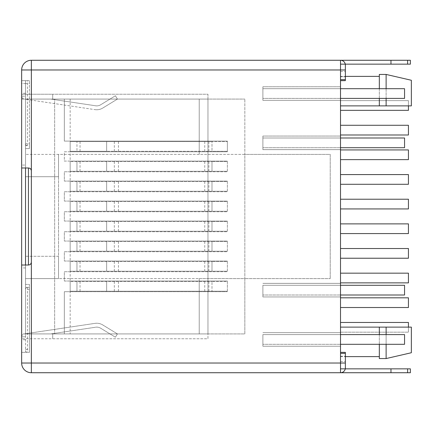 <?xml version="1.0" encoding="UTF-8"?>
<svg xmlns="http://www.w3.org/2000/svg" width="433" height="433" viewBox="0 0 433 433"><rect width="100%" height="100%" fill="white"/><g stroke="black" fill="none" stroke-linecap="round" stroke-linejoin="round"><path stroke-width="0.32" stroke-dasharray="2.17 1.62" d="M345.269 368.846A4.85 4.85 0 0 0 345.366 367.877A4.85 4.85 0 0 1 340.511 372.732L340.511 60.268L340.511 79.677L340.511 64.154L410.381 64.154L410.381 60.268L340.511 60.268L340.511 64.154L345.366 64.154L345.366 79.677L340.511 79.677L340.511 69.973L340.511 79.677L345.366 79.677L340.511 79.677M407.615 372.732L407.615 368.846L410.381 368.846L410.381 372.732L31.355 372.732A9.705 9.705 0 0 1 21.65 363.027L31.355 363.027L31.355 69.973L21.65 69.973A9.705 9.705 0 0 1 31.355 60.268L340.511 60.268A4.85 4.85 0 0 1 345.366 65.123L345.366 76.765L340.511 76.765L340.511 60.268L340.511 80.646L340.511 76.765L345.366 76.765L345.366 79.677L345.366 64.154L345.366 79.677M340.511 80.646L345.366 80.646L340.511 80.646L345.366 80.646L345.366 71.526L345.366 79.715L340.511 79.715L340.511 71.526L340.511 79.715L345.366 79.715L345.366 80.646L345.366 65.123A4.85 4.85 0 0 0 345.269 64.154M340.511 137.997L262.885 137.997L262.885 149.639L340.511 149.639L262.885 149.639L262.885 136.054L340.511 136.054L262.885 136.054L262.885 137.997L340.511 137.997L340.511 136.054L340.511 149.639L340.511 137.997L404.557 137.997L404.557 147.702L262.885 147.702L340.511 147.702M340.511 88.7L262.885 88.7L262.885 100.348L340.511 100.348L262.885 100.348L262.885 86.762L340.511 86.762L262.885 86.762L262.885 88.7L340.511 88.7L340.511 86.762L340.511 100.348L340.511 88.7L404.557 88.7L404.557 98.405L262.885 98.405L340.511 98.405M340.511 285.298L262.885 285.298L262.885 296.946L262.885 285.298L340.511 285.298L340.511 283.361L340.511 296.946L340.511 285.298L404.557 285.298L404.557 295.003L262.885 295.003L340.511 295.003M340.511 334.595L262.885 334.595L262.885 346.238L262.885 334.595L340.511 334.595L340.511 332.652L340.511 346.238L340.511 334.595L404.557 334.595L404.557 344.3L262.885 344.3L340.511 344.3M340.511 105.879L340.511 76.381L340.511 105.879L379.33 105.879L379.33 74.438M340.511 327.121L340.511 356.619L340.511 327.121L386.122 327.121L386.122 358.562M340.511 125.283L340.511 134.988L340.511 125.283L408.438 125.283L408.438 134.988L340.511 134.988M340.511 110.339L408.438 110.339L408.438 100.64L340.511 100.64L340.511 110.339L340.511 100.64L408.438 100.64L408.438 105.879M340.511 174.58L340.511 184.285L340.511 174.58L408.438 174.58L408.438 184.285L340.511 184.285M340.511 149.932L340.511 159.636L340.511 149.932L408.438 149.932L408.438 159.636L340.511 159.636M340.511 223.877L340.511 233.576L340.511 223.877L408.438 223.877L408.438 233.576L340.511 233.576M340.511 199.229L340.511 208.933L340.511 199.229L408.438 199.229L408.438 208.933L340.511 208.933M340.511 273.169L340.511 282.873L340.511 273.169L408.438 273.169L408.438 282.873L340.511 282.873M340.511 248.52L340.511 258.225L340.511 248.52L408.438 248.52L408.438 258.225L340.511 258.225M340.511 322.466L340.511 332.171L340.511 322.466L408.438 322.466L408.438 332.171L408.438 327.121M340.511 297.817L340.511 307.522L340.511 297.817L408.438 297.817L408.438 307.522L340.511 307.522M345.366 368.846L340.511 368.846L345.366 368.846L345.366 352.354L345.366 353.285L345.366 352.354L340.511 352.354M345.366 367.877L345.366 356.235L345.366 367.877M345.366 353.285L345.366 361.474L345.366 353.285L340.511 353.285L345.366 353.285M345.366 64.154L340.511 64.154M345.366 353.323L340.511 353.323M340.511 368.846L407.615 368.846M390.972 372.732L390.972 368.846M340.511 363.027L31.355 363.027L31.355 372.732A9.705 9.705 0 0 1 21.65 363.027L21.65 69.973M21.65 167.982L25.531 167.982L25.531 165.07L21.65 165.07L21.65 167.982L21.65 80.646L21.65 83.558L25.531 83.558L25.531 96.175L21.65 96.175L21.65 94.232L21.65 96.175L21.65 94.232L21.65 96.175L25.531 96.175L25.531 351.612L27.474 352.354L29.412 352.354L29.412 284.427L25.531 284.427L25.531 265.018L21.65 265.018L21.65 333.913L25.531 333.913L25.531 336.825L25.531 99.087L25.531 333.913L244.834 333.913L244.834 278.603L330.227 278.603L58.525 278.603L58.525 176.713L25.531 176.713L58.525 176.713L58.525 154.397L25.531 154.397L244.834 154.397L244.834 278.603L199.229 278.603L199.229 333.913L199.229 278.603L25.531 278.603L58.525 278.603L58.525 256.287L25.531 256.287L58.525 256.287L58.525 154.397L330.227 154.397L330.227 278.603L330.227 154.397L244.834 154.397L244.834 99.087L244.834 333.913L25.531 333.913L64.344 333.913L64.344 291.701L227.368 291.701L207.959 291.701L207.959 338.768L52.702 338.768L52.702 333.913L24.345 333.919C22.668 334.216 21.764 335.185 21.65 336.825L21.65 333.913M25.531 339.737L21.65 339.737L21.65 336.825L21.65 338.768L21.65 336.825L21.65 338.768L21.65 336.825L25.531 336.825L21.65 336.825C21.769 335.191 22.668 334.222 24.345 333.919L94.962 323.37A11.642 11.642 0 0 1 102.751 324.945L117.43 333.913L115.411 337.226L100.727 328.257A7.762 7.762 0 0 0 94.811 327.348L50.856 333.913L24.54 333.897L94.962 323.37A11.642 11.642 0 0 1 102.751 324.945L117.43 333.913L115.411 337.226L100.727 328.257A7.762 7.762 0 0 0 94.811 327.348L50.856 333.913L52.702 333.913L52.702 338.768L21.65 338.768L207.959 338.768L207.959 333.913L25.531 333.913M21.65 339.737L21.65 265.018M21.65 165.07L21.65 83.558L25.531 83.558L25.531 80.646L25.531 148.573L25.531 145.661L25.531 148.573L29.412 148.573L29.412 80.646L29.412 143.724L27.474 143.724L27.474 145.661L25.531 145.661L27.474 145.661A1.943 1.943 0 0 1 25.531 143.724L25.531 83.558L29.412 83.558M29.412 80.646L21.65 80.646L25.531 80.646L25.531 143.724A1.943 1.943 0 0 0 27.474 145.661M25.531 96.175L25.531 99.087L25.531 96.175L21.65 96.175C21.769 97.809 22.668 98.778 24.345 99.081C22.668 98.784 21.764 97.815 21.65 96.175L25.531 96.175M29.412 352.354L29.412 287.339L27.474 287.339A1.943 1.943 0 0 0 25.531 289.276A1.943 1.943 0 0 1 27.474 287.339L25.531 287.339L25.531 284.427L25.531 351.612M25.531 143.724L27.474 143.724L27.474 80.646L25.531 80.646L25.531 83.558M25.531 165.07L25.531 148.573L29.412 148.573L29.412 143.724M70.168 333.913L64.344 333.913L64.344 291.701L70.168 291.701L70.168 333.913L207.959 333.913L207.959 99.087L244.834 99.087L199.229 99.087L199.229 154.397L199.229 99.087L25.531 99.087L54.645 99.087L54.645 333.913L54.645 99.087L207.959 99.087L25.531 99.087L207.959 99.087L207.959 94.232L52.702 94.232L52.702 99.087L52.702 94.232L21.65 94.232L207.959 94.232L207.959 291.701L70.168 291.701M52.702 99.087L24.448 99.103L94.962 109.63L24.54 99.103L50.856 99.087L94.811 105.652A7.762 7.762 0 0 0 100.727 104.743L115.411 95.774L117.43 99.087L102.751 108.055A11.642 11.642 0 0 1 94.962 109.63A11.642 11.642 0 0 0 102.751 108.055L117.43 99.087L115.411 95.774L100.727 104.743A7.762 7.762 0 0 1 94.811 105.652L50.856 99.087L52.702 99.087M227.368 141.104L64.344 141.104L227.368 141.104L227.368 141.586L211.986 141.586L211.986 151.29L227.368 151.29L227.368 151.777L70.168 151.777L70.168 161.092L64.344 161.092L64.344 151.777L227.368 151.777L227.368 141.104M227.368 151.29L106.642 151.29L211.986 151.29L211.986 141.586L227.368 141.586L227.368 151.29M76.96 141.586L70.168 141.586L70.168 151.29L106.642 151.29L70.168 151.29L70.168 141.586L211.986 141.586L76.96 141.586L76.96 151.29M64.344 141.104L64.344 99.087L64.344 141.104M70.168 151.777L64.344 151.777L64.344 161.092L227.368 161.092L227.368 171.766L70.168 171.766L70.168 181.081L64.344 181.081L64.344 171.766L227.368 171.766L227.368 171.279L70.168 171.279L70.168 161.579L70.168 171.279L227.368 171.279L227.368 161.579L211.986 161.579L227.368 161.579L227.368 161.092L70.168 161.092M70.168 171.766L64.344 171.766L64.344 181.081L227.368 181.081L227.368 191.754L70.168 191.754L70.168 201.069L64.344 201.069L64.344 191.754L227.368 191.754L227.368 191.272L70.168 191.272L70.168 181.568L70.168 191.272L227.368 191.272L227.368 181.568L211.986 181.568L227.368 181.568L227.368 181.081L70.168 181.081M70.168 191.754L64.344 191.754L64.344 201.069L227.368 201.069L227.368 211.748L70.168 211.748L70.168 221.063L64.344 221.063L64.344 211.748L227.368 211.748L227.368 211.261L70.168 211.261L70.168 201.556L70.168 211.261L227.368 211.261L227.368 201.556L211.986 201.556L227.368 201.556L227.368 201.069L70.168 201.069M70.168 211.748L64.344 211.748L64.344 221.063L227.368 221.063L227.368 231.736L70.168 231.736L70.168 241.051L64.344 241.051L64.344 231.736L227.368 231.736L227.368 231.249L70.168 231.249L70.168 221.544L70.168 231.249L227.368 231.249L227.368 221.544L211.986 221.544L227.368 221.544L227.368 221.063L70.168 221.063M70.168 231.736L64.344 231.736L64.344 241.051L227.368 241.051L227.368 251.725L70.168 251.725L70.168 261.039L64.344 261.039L64.344 251.725L227.368 251.725L227.368 251.237L70.168 251.237L70.168 241.533L70.168 251.237L227.368 251.237L227.368 241.533L211.986 241.533L227.368 241.533L227.368 241.051L70.168 241.051M70.168 251.725L64.344 251.725L64.344 261.039L227.368 261.039L227.368 271.713L70.168 271.713L70.168 281.028L64.344 281.028L64.344 271.713L227.368 271.713L227.368 271.231L70.168 271.231L70.168 261.527L70.168 271.231L227.368 271.231L227.368 261.527L211.986 261.527L227.368 261.527L227.368 261.039L70.168 261.039M70.168 271.713L64.344 271.713L64.344 281.028L227.368 281.028L227.368 291.701L227.368 291.22L70.168 291.22L70.168 281.515L70.168 291.22L227.368 291.22L227.368 281.515L211.986 281.515L211.986 291.22L211.986 281.515L227.368 281.515L227.368 281.028L70.168 281.028M76.96 281.515L70.168 281.515L76.96 281.515L76.96 291.22L76.96 281.515L211.986 281.515L76.96 281.515L76.96 291.22M76.96 261.527L70.168 261.527L76.96 261.527L76.96 271.231L76.96 261.527L211.986 261.527L76.96 261.527L76.96 271.231M76.96 241.533L70.168 241.533L76.96 241.533L76.96 251.237L76.96 241.533L211.986 241.533L76.96 241.533L76.96 251.237M76.96 221.544L70.168 221.544L76.96 221.544L76.96 231.249L76.96 221.544L211.986 221.544L76.96 221.544L76.96 231.249M76.96 201.556L70.168 201.556L76.96 201.556L76.96 211.261L76.96 201.556L211.986 201.556L76.96 201.556L76.96 211.261M76.96 181.568L70.168 181.568L76.96 181.568L76.96 191.272L76.96 181.568L211.986 181.568L76.96 181.568L76.96 191.272M76.96 161.579L70.168 161.579L76.96 161.579L76.96 171.279L76.96 161.579L211.986 161.579L76.96 161.579L76.96 171.279M70.168 99.087L70.168 141.104M211.986 261.527L211.986 271.231L211.986 261.527M211.986 241.533L211.986 251.237L211.986 241.533M211.986 221.544L211.986 231.249L211.986 221.544M211.986 201.556L211.986 211.261L211.986 201.556M211.986 181.568L211.986 191.272L211.986 181.568M211.986 161.579L211.986 171.279L211.986 161.579M25.531 336.825L21.65 336.825L25.531 336.825M21.65 352.354L25.531 352.354L21.65 352.354M27.474 287.339L27.474 289.276L25.531 289.276M25.531 284.427L29.412 284.427L29.412 287.339L25.531 287.339L25.531 284.427M25.531 167.982L28.443 167.982A2.912 2.912 0 0 1 29.336 168.123M31.355 262.106L31.355 170.894A2.912 2.912 0 0 0 30.775 169.151M25.531 265.018L28.443 265.018A2.912 2.912 0 0 0 29.336 264.877M30.775 263.849A2.912 2.912 0 0 0 31.203 263.026M390.972 64.154L390.972 60.268M340.511 296.946L262.885 296.946L340.511 296.946M340.511 283.361L262.885 283.361L340.511 283.361M340.511 346.238L262.885 346.238L340.511 346.238M340.511 332.652L262.885 332.652L340.511 332.652M386.122 98.405L386.122 88.7M386.122 74.438L386.122 105.879M386.122 344.3L386.122 334.595M379.33 334.595L379.33 344.3M379.33 358.562L379.33 327.121M379.33 88.7L379.33 98.405M340.511 332.171L408.438 332.171L340.511 332.171M31.355 60.268L31.355 69.973L345.366 69.973M340.511 356.235L345.366 356.235L340.511 356.235M407.615 64.154L407.615 60.268M25.531 93.263L21.65 93.263M21.65 99.087L25.531 99.087M106.642 261.527L106.642 271.231L106.642 261.527M114.328 261.527L114.328 271.231M204.755 261.527L204.755 271.231M208.868 261.527L208.868 271.231M118.442 261.527L118.442 271.231M80.051 261.527L80.051 271.231M106.642 281.515L106.642 291.22L106.642 281.515M114.328 281.515L114.328 291.22M204.755 281.515L204.755 291.22M208.868 281.515L208.868 291.22M118.442 281.515L118.442 291.22M80.051 281.515L80.051 291.22M106.642 241.533L106.642 251.237L106.642 241.533M114.328 241.533L114.328 251.237M204.755 241.533L204.755 251.237M208.868 241.533L208.868 251.237M118.442 241.533L118.442 251.237M80.051 241.533L80.051 251.237M106.642 221.544L106.642 231.249L106.642 221.544M114.328 221.544L114.328 231.249M204.755 221.544L204.755 231.249M208.868 221.544L208.868 231.249M118.442 221.544L118.442 231.249M80.051 221.544L80.051 231.249M106.642 201.556L106.642 211.261L106.642 201.556M114.328 201.556L114.328 211.261M204.755 201.556L204.755 211.261M208.868 201.556L208.868 211.261M118.442 201.556L118.442 211.261M80.051 201.556L80.051 211.261M106.642 181.568L106.642 191.272L106.642 181.568M114.328 181.568L114.328 191.272M204.755 181.568L204.755 191.272M208.868 181.568L208.868 191.272M118.442 181.568L118.442 191.272M80.051 181.568L80.051 191.272M106.642 161.579L106.642 171.279L106.642 161.579M114.328 161.579L114.328 171.279M204.755 161.579L204.755 171.279M208.868 161.579L208.868 171.279M118.442 161.579L118.442 171.279M80.051 161.579L80.051 171.279M208.868 141.586L208.868 151.29M118.442 141.586L118.442 151.29M106.642 141.586L106.642 151.29L106.642 141.586M80.051 141.586L80.051 151.29M114.328 141.586L114.328 151.29M204.755 141.586L204.755 151.29M25.531 349.442L29.412 349.442M25.531 267.93L21.65 267.93M29.412 289.276L27.474 289.276L27.474 352.354L25.531 352.354M340.511 361.474L345.366 361.474M340.511 71.526L345.366 71.526M340.511 76.381L345.366 76.381M340.511 356.619L345.366 356.619"/><path stroke-width="0.65" d="M340.511 80.646L345.366 80.646L345.366 69.973L340.511 69.973L340.511 372.732A4.85 4.85 0 0 0 345.269 368.846M345.269 64.154A4.85 4.85 0 0 0 340.511 60.268L31.355 60.268A9.705 9.705 0 0 0 21.65 69.973L340.511 69.973L340.511 60.268L410.381 60.268L410.381 64.154L345.366 64.154L345.366 69.973M340.511 352.354L345.366 352.354L345.366 368.846L340.511 368.846M345.366 79.677L340.511 79.677M345.366 64.154L340.511 64.154M345.366 353.323L340.511 353.323M345.366 368.846L410.381 368.846L410.381 372.732L31.355 372.732L31.355 363.027L21.65 363.027A9.705 9.705 0 0 0 31.355 372.732M390.972 368.846L390.972 372.732M390.972 60.268L390.972 64.154M31.203 263.026A2.912 2.912 0 0 0 31.355 262.106L31.355 60.268M21.65 69.973L21.65 363.027M25.531 265.018L25.531 167.982M21.65 167.982L28.443 167.982C30.186 168.123 31.154 169.097 31.355 170.894M30.775 169.151A2.912 2.912 0 0 0 30.348 168.691M30.131 168.518A2.912 2.912 0 0 0 29.336 168.123M29.336 264.877A2.912 2.912 0 0 0 30.775 263.849M345.366 363.027L31.355 363.027L31.355 262.106C31.16 263.903 30.186 264.872 28.443 265.018L21.65 265.018M340.511 147.702L404.557 147.702L404.557 137.997L340.511 137.997M340.511 88.7L404.557 88.7L404.557 98.405L340.511 98.405M340.511 285.298L404.557 285.298L404.557 295.003L340.511 295.003M340.511 334.595L404.557 334.595L404.557 344.3L340.511 344.3M411.35 105.879L386.122 105.879L411.35 105.879L411.35 80.262L411.35 105.879M340.511 105.879L386.122 105.879L386.122 98.405M379.33 98.405L379.33 105.879L386.122 105.879M386.122 88.7L386.122 74.438L411.35 80.262M411.35 327.121L411.35 352.738L411.35 327.121L386.122 327.121L411.35 327.121M411.35 352.738L386.122 358.562L386.122 344.3M386.122 334.595L386.122 327.121L379.33 327.121L379.33 334.595M340.511 327.121L379.33 327.121M379.33 344.3L379.33 358.562L386.122 358.562M386.122 74.438L379.33 74.438L379.33 88.7M340.511 125.283L408.438 125.283L408.438 134.988L340.511 134.988M408.438 105.879L408.438 110.339L340.511 110.339M340.511 174.58L408.438 174.58L408.438 184.285L340.511 184.285M340.511 149.932L408.438 149.932L408.438 159.636L340.511 159.636M340.511 223.877L408.438 223.877L408.438 233.576L340.511 233.576M340.511 199.229L408.438 199.229L408.438 208.933L340.511 208.933M340.511 273.169L408.438 273.169L408.438 282.873L340.511 282.873M340.511 248.52L408.438 248.52L408.438 258.225L340.511 258.225M340.511 322.466L408.438 322.466L408.438 327.121M340.511 297.817L408.438 297.817L408.438 307.522L340.511 307.522M407.615 368.846L407.615 372.732M407.615 60.268L407.615 64.154M28.443 265.018L28.443 167.982M345.366 76.381L379.33 76.381M345.366 356.619L379.33 356.619"/></g></svg>
